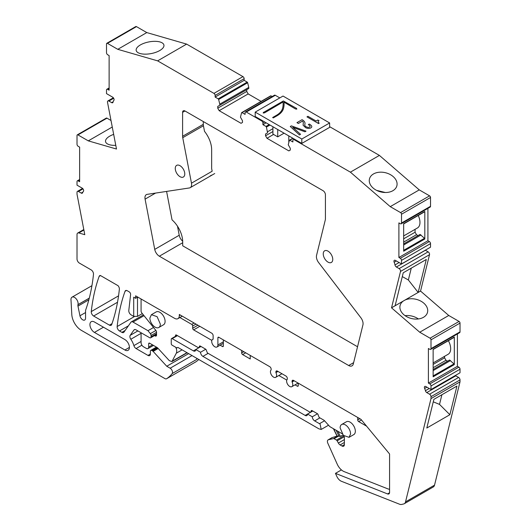 <?xml version="1.0" encoding="UTF-8"?>
<svg xmlns="http://www.w3.org/2000/svg" width="531" height="531" viewBox="0 0 531 531"><rect width="100%" height="100%" fill="white"/><g stroke="black" fill="none" stroke-linecap="round" stroke-linejoin="round"><path stroke-width="0.8" d="M269.974 125.037L266.436 127.082A0.67 0.392 -120 0 0 265.985 126.438L262.925 124.679L266.137 122.82M111.012 120.491L106.977 118.161A1.347 0.777 -120 0 0 106.306 118.094L77.294 134.847A1.347 0.777 -120 0 0 77.015 135.458L77.015 144.246A1.679 0.969 -120 0 0 78.203 146.31L79.63 147.133L79.63 181.728L78.203 180.905A1.679 0.969 -120 0 0 77.36 180.825A1.679 0.969 -120 0 0 77.015 181.595L77.015 185.16L82.212 188.16A2.018 1.168 -120 0 1 83.473 189.773A2.018 1.168 -120 0 1 83.387 191.425A9.08 5.244 -120 0 0 82.597 192.766A2.018 1.168 -120 0 1 82.259 193.198A2.018 1.168 -120 0 1 81.25 193.098L78.442 191.479A2.018 1.168 -120 0 0 77.433 191.379A2.018 1.168 -120 0 0 77.015 192.302L77.015 194.213L84.787 234.689L78.82 232.963A3.365 1.945 -120 0 0 77.712 233.043A3.365 1.945 -120 0 0 77.015 234.583L77.015 258.982A3.365 1.945 -120 0 0 79.391 263.097L91.126 269.874A3.365 1.945 -120 0 1 93.502 273.989A3.365 1.945 -120 0 1 93.489 274.295A235.412 135.916 -120 0 1 86.347 308.073A6.724 3.883 -120 0 0 86.347 308.073A6.724 3.883 -120 0 1 86.321 308.153L85.677 310.004A3.372 1.945 -120 0 0 85.551 310.814L85.551 318.169A4.036 2.33 -120 0 1 84.714 320.02A4.036 2.33 -120 0 1 79.942 315.786L77.964 306.108A3.378 1.951 -120 0 1 77.957 304.714L77.971 304.648A5.044 2.914 -120 0 0 76.351 299.033A5.044 2.914 -120 0 0 72.017 297.174A5.044 2.914 -120 0 0 71.114 298.435A5.044 2.914 -120 0 0 70.981 299.756L71.804 314.578A13.454 7.766 -120 0 0 81.296 330.315L164.895 378.583A3.365 1.945 -120 0 0 166.575 378.749A3.365 1.945 -120 0 0 166.628 378.722A63.899 36.891 -120 0 0 172.17 373.572A3.365 1.945 -120 0 0 172.223 370.824A3.365 1.945 -120 0 0 170.146 368.215L166.754 366.257L153.147 351.403A2.018 1.168 -120 0 0 152.563 350.925L151.78 350.473A2.018 1.168 -120 0 0 150.771 350.374A2.018 1.168 -120 0 0 150.353 351.296L150.353 354.044L147.976 355.418A3.365 1.945 -120 0 0 149.656 355.584A3.365 1.945 -120 0 0 150.353 354.044M136.467 26.616L107.454 43.369L117.776 49.323L146.788 32.577L136.467 26.616A1.347 0.777 -120 0 0 135.79 26.55L106.784 43.303A1.347 0.777 -120 0 0 106.505 43.914L106.505 52.702A1.679 0.969 -120 0 0 107.693 54.759L109.12 55.582L109.12 90.184L107.693 89.361A1.679 0.969 -120 0 0 106.85 89.274A1.679 0.969 -120 0 0 106.505 90.044L106.505 93.615L112.652 97.166A2.018 1.168 -120 0 1 113.899 98.739A2.018 1.168 -120 0 1 113.86 100.386A9.08 5.244 -120 0 0 113.043 102.164A2.018 1.168 -120 0 1 112.665 102.735A2.018 1.168 -120 0 1 111.656 102.636L108.901 101.043A2.018 1.168 -120 0 0 107.893 100.943A2.018 1.168 -120 0 0 107.514 102.291L116.488 149.032L88.285 140.868L112.267 127.028M146.788 32.577L186.633 44.106L242.952 76.623L213.94 93.376L157.621 60.859L186.633 44.106M247.652 82.736L218.639 99.483L219.768 104.149L248.78 87.403L247.652 82.736A0.67 0.392 -120 0 0 247.194 82.093L244.141 80.334L244.141 78.681A1.679 0.969 -120 0 0 242.952 76.623M248.78 87.403L248.78 88.498L217.743 106.419L217.743 108.205L219.17 110.674L241.047 123.305L242.475 122.482L242.475 120.696L240.457 117.192L241.585 112.731A0.67 0.392 -120 0 1 242.036 112.618L245.09 114.377L245.09 112.731A1.679 0.969 -120 0 1 245.441 111.961A1.679 0.969 -120 0 1 246.284 112.048L261.737 120.968A1.679 0.969 -120 0 1 262.925 123.026L264.71 121.997M217.743 106.419L246.756 89.666L246.756 91.451L248.183 93.921L261.099 101.381M272.184 96.523L271.049 95.865A0.67 0.392 -120 0 0 270.598 95.985M279.81 97.903L275.29 95.295A1.679 0.969 -120 0 0 274.454 95.215L245.441 111.961M399.106 262.553L394.978 264.936A9.08 5.244 -120 0 0 394.161 262.221A2.018 1.168 -120 0 1 394.36 260.29A2.018 1.168 -120 0 1 395.369 260.396L401.516 263.94L401.516 260.376A1.679 0.969 -120 0 0 400.328 258.312L398.9 257.489L398.9 222.894L400.328 223.717A1.679 0.969 -120 0 0 401.17 223.797L430.183 207.05A1.679 0.969 -120 0 0 430.528 206.28L430.528 197.492A1.347 0.777 -120 0 0 429.579 195.846L419.258 189.886L379.406 155.404L329.632 126.67M398.9 257.489L427.913 240.742L427.913 208.358M427.913 240.742L429.34 241.565L400.328 258.312M401.516 263.94L430.528 247.194L430.528 243.623A1.679 0.969 -120 0 0 429.34 241.565M425.298 250.214A2.018 1.168 -120 0 0 425.377 250.26L428.132 251.847L399.12 268.6A2.018 1.168 -120 0 1 400.507 271.447L391.533 307.827L404.788 300.168A14.125 9.883 -166.1 0 1 423.791 303.148A14.125 9.883 -166.1 0 1 427.515 312.301A14.125 9.883 -166.1 0 1 417.91 319.005A14.125 9.883 -166.1 0 1 403.819 314.684A14.125 9.883 -166.1 0 1 400.089 305.537A14.125 9.883 -166.1 0 1 403.474 300.931M429.221 388.506L425.424 390.697A9.08 5.244 -120 0 0 424.634 388.44A2.018 1.168 -120 0 1 424.8 386.435A2.018 1.168 -120 0 1 425.809 386.535L431.006 389.535L431.006 385.964A1.679 0.969 -120 0 0 429.818 383.906L428.391 383.083L428.391 348.482L429.818 349.312A1.679 0.969 -120 0 0 430.654 349.391L459.667 332.645A1.679 0.969 -120 0 0 460.019 331.875L460.019 323.087A1.347 0.777 -120 0 0 459.069 321.441L448.748 315.48L420.545 291.074L429.519 254.694A2.018 1.168 -120 0 0 428.132 251.847M428.391 383.083L457.403 366.337L457.403 333.953M457.403 366.337L458.83 367.16L429.818 383.906M431.006 389.535L460.019 372.789L460.019 369.218A1.679 0.969 -120 0 0 458.83 367.16M455.332 375.49A2.018 1.168 -120 0 0 455.784 375.835L458.592 377.455L429.579 394.208A2.018 1.168 -120 0 1 431.006 396.677L431.006 398.589L460.019 381.842L460.019 379.924A2.018 1.168 -120 0 0 458.592 377.455M389.548 492.788L387.577 493.93L335.453 473.367L336.813 476.373A6.724 3.883 -120 0 0 341.433 481.292L399.591 504.231A6.724 3.883 -120 0 0 401.575 504.45L403.64 503.972A6.724 3.883 -120 0 0 404.27 503.727L433.283 486.973A6.724 3.883 -120 0 0 434.537 485.142L460.019 381.842M195.534 362.029A3.365 1.945 -120 0 0 195.587 362.003A3.365 1.945 -120 0 0 195.64 361.969A63.899 36.891 -120 0 0 198.78 359.487M262.925 124.679L262.925 123.026M147.976 355.418L136.082 348.548L141.896 345.19M141.08 341.46L133.892 345.608A3.365 1.945 -120 0 0 136.082 348.548M133.892 345.608A13.786 7.958 -120 0 0 130.818 339.256A3.365 1.945 -120 0 1 130.201 335.346L133.945 330.016L134.814 329.512M156.539 334.404L150.651 337.802A2.018 1.168 -120 0 1 149.642 337.703L136.002 329.831A3.365 1.945 -120 0 0 134.323 329.665A3.365 1.945 -120 0 0 133.945 330.016M150.651 337.802A2.018 1.168 -120 0 0 151.069 336.88L151.069 335.499A2.018 1.168 -120 0 0 150.353 333.66L147.976 330.707L132.982 322.045A3.365 1.945 -120 0 0 131.303 321.879A3.365 1.945 -120 0 0 130.925 322.231L123.949 332.16A3.365 1.945 -120 0 1 123.57 332.512A3.365 1.945 -120 0 1 121.884 332.346L119.508 330.972A3.365 1.945 -120 0 1 117.145 326.538A235.412 135.916 -120 0 1 124.772 292.043A235.412 135.916 -120 0 1 125.037 291.3A3.365 1.945 -120 0 1 125.601 290.583A3.365 1.945 -120 0 1 127.281 290.749L129.186 291.851A2.018 1.168 -120 0 1 130.606 294.513L128.801 310.462A3.365 1.945 -120 0 0 131.157 314.91L133.706 316.376L133.706 297.201L135.611 298.303L135.611 295.827L174.56 318.321A6.724 3.883 -120 0 0 177.925 318.653A6.724 3.883 -120 0 0 179.319 315.573L179.319 314.471L211.703 333.176A2.018 1.168 -120 0 1 213.13 335.645L213.13 339.229A4.374 2.522 -120 0 0 212.612 339.409A4.374 2.522 -120 0 0 212.387 344.042A4.374 2.522 -120 0 0 216.462 347.168A4.374 2.522 -120 0 0 216.98 346.982A4.374 2.522 -120 0 0 217.889 344.984L217.889 337.842L218.838 337.291A1.347 0.777 -120 0 0 218.168 337.225A1.347 0.777 -120 0 0 217.889 337.842M281.948 373.731L275.722 377.322A4.374 2.522 -120 0 1 271.454 374.972A4.374 2.522 -120 0 1 271.155 369.881L271.155 369.145A2.018 1.168 -120 0 0 269.728 366.675L218.838 337.291M275.722 377.322A4.374 2.522 -120 0 0 275.914 377.189A4.374 2.522 -120 0 0 275.914 372.629L275.914 371.892L277.341 371.069A2.018 1.168 -120 0 0 276.332 370.963A2.018 1.168 -120 0 0 275.914 371.892M298.117 383.063L291.891 386.661A4.374 2.522 -120 0 1 287.623 384.311A4.374 2.522 -120 0 1 287.324 379.22L287.324 378.484A2.018 1.168 -120 0 0 285.897 376.008L277.341 371.069M291.891 386.661A4.374 2.522 -120 0 0 292.083 386.528A4.374 2.522 -120 0 0 292.083 381.968L292.083 381.225L293.51 380.402A2.018 1.168 -120 0 0 292.501 380.302A2.018 1.168 -120 0 0 292.083 381.225M387.577 493.93A3.365 1.945 -120 0 0 388.884 493.916A3.365 1.945 -120 0 0 389.581 492.376L389.581 453.992L360.941 419.331L293.51 380.402M404.27 503.727A6.724 3.883 -120 0 0 405.525 501.895L431.006 398.589M425.424 390.697A2.018 1.168 -120 0 0 426.771 392.582L429.579 394.208M430.654 349.391A1.679 0.969 -120 0 0 431.006 348.621L431.006 339.833A1.347 0.777 -120 0 0 430.057 338.187L419.736 332.227L391.533 307.827M394.978 264.936A2.018 1.168 -120 0 0 396.365 267.007L399.12 268.6M401.17 223.797A1.679 0.969 -120 0 0 401.516 223.027L401.516 214.239A1.347 0.777 -120 0 0 400.566 212.592L390.245 206.639L350.4 172.157L294.081 139.64A1.679 0.969 -120 0 0 293.238 139.56A1.679 0.969 -120 0 0 292.893 140.33L292.893 141.976L289.833 140.211A0.67 0.392 -120 0 0 289.382 140.33L288.253 144.79L290.278 148.288L290.278 150.074L288.851 150.897L266.974 138.266L273.578 134.456M266.436 127.082L267.564 132.843L265.546 134.011L265.546 135.797L266.974 138.266M219.768 104.149L219.768 105.251M218.639 99.483A0.67 0.392 -120 0 0 218.188 98.846L215.128 97.08L215.128 95.434A1.679 0.969 -120 0 0 213.94 93.376M117.776 49.323L157.621 60.859M107.454 43.369A1.347 0.777 -120 0 0 106.784 43.303M106.977 118.161L77.964 134.914L88.285 140.868M77.964 134.914A1.347 0.777 -120 0 0 77.294 134.847M129.418 347.4L124.911 350.009A6.379 3.684 -120 0 0 128.097 350.321A6.379 3.684 -120 0 0 129.073 345.21A6.379 3.684 -120 0 0 124.911 339.588L94.438 321.998A6.379 3.684 -120 0 0 91.246 321.68A6.379 3.684 -120 0 0 90.27 326.797A6.379 3.684 -120 0 0 94.438 332.413L103.459 327.209M124.911 350.009L94.438 332.413M109.432 325.145A3.365 1.945 -120 0 0 111.112 325.311A3.365 1.945 -120 0 0 111.683 324.58A235.412 135.916 -120 0 0 119.362 289.229A3.365 1.945 -120 0 0 119.382 288.93A3.365 1.945 -120 0 0 118.035 285.685L100.372 275.483A3.365 1.945 -120 0 0 99.728 275.642A3.365 1.945 -120 0 0 99.158 276.366A235.412 135.916 -120 0 0 98.892 277.102A235.412 135.916 -120 0 0 91.272 311.591A3.365 1.945 -120 0 0 93.635 316.025L109.432 325.145L112.001 323.658M214.716 173.531L190.224 187.669A6.724 3.883 -120 0 1 189.401 187.954L147.16 194.359A6.724 3.883 -120 0 0 146.337 194.645A6.724 3.883 -120 0 0 145.089 199.132L155.563 193.085M190.224 187.669A6.724 3.883 -120 0 0 191.472 183.182L182.737 137.688L203.426 125.747A6.73 3.89 -120 0 1 203.287 124.334L203.287 121.546M182.598 112.346L184.974 110.972A3.365 1.945 -120 0 0 183.295 110.806A3.365 1.945 -120 0 0 182.598 112.346L182.598 136.281A6.724 3.883 -120 0 0 182.737 137.688M184.974 110.972L323.047 190.689A3.365 1.945 -120 0 1 325.423 194.804L325.423 218.739A6.724 3.883 -120 0 1 325.284 219.987L316.549 255.391A6.724 3.883 -120 0 0 318.62 262.56L360.861 317.737A6.724 3.883 -120 0 1 362.932 324.906L353.288 364.014A6.724 3.883 -120 0 1 352.033 365.846A6.724 3.883 -120 0 1 348.675 365.514L159.346 256.207L182.704 242.727M182.691 241.24A6.724 3.883 -120 0 1 179.226 235.24L154.733 249.384A6.724 3.883 -120 0 0 159.346 256.207M154.733 249.384L145.089 199.132M332.174 256.407A6.724 3.883 -120 0 0 324.64 250.805A6.724 3.883 -120 0 0 323.83 256.851A6.724 3.883 -120 0 0 331.364 262.453A6.724 3.883 -120 0 0 332.174 256.407M184.191 170.969A6.724 3.883 -120 0 0 176.657 165.367A6.724 3.883 -120 0 0 175.847 171.413A6.724 3.883 -120 0 0 183.381 177.015A6.724 3.883 -120 0 0 184.191 170.969M267.564 131.748L272.914 128.661M89.274 298.176L77.957 304.714M113.674 134.37A14.125 5.941 -10.9 0 0 105.55 141.624A14.125 5.941 -10.9 0 0 109.439 144.724A14.125 5.941 -10.9 0 0 115.785 145.348M140.065 53.512A14.125 5.941 -10.9 0 0 155.795 52.33A14.125 5.941 -10.9 0 0 163.926 45.082A14.125 5.941 -10.9 0 0 160.043 41.976A14.125 5.941 -10.9 0 0 144.313 43.157A14.125 5.941 -10.9 0 0 136.182 50.405A14.125 5.941 -10.9 0 0 140.065 53.512M215.128 97.08L244.141 80.334M217.743 108.205L246.756 91.451M219.17 110.674L248.183 93.921M267.564 132.843L265.546 134.011M265.546 135.797L272.914 131.542M350.4 172.157L379.406 155.404M390.245 206.639L419.258 189.886M393.159 176.571A14.125 9.883 -166.1 0 1 396.889 185.717A14.125 9.883 -166.1 0 1 387.285 192.421A14.125 9.883 -166.1 0 1 373.187 188.1A14.125 9.883 -166.1 0 1 369.463 178.954A14.125 9.883 -166.1 0 1 379.068 172.25A14.125 9.883 -166.1 0 1 393.159 176.571M424.82 238.996L424.82 211.457L403.66 223.67L403.66 251.216L424.82 238.996A0.67 0.392 -120 0 0 424.495 238.286L420.067 234.423L403.66 243.895M404.788 300.168L418.162 292.448L426.3 259.467L403.235 272.788L395.097 305.77M411.279 268.142L408.359 279.976L418.162 292.448L420.545 291.074M419.736 332.227L448.748 315.48M453.978 337.377A0.67 0.392 -120 0 0 454.31 337.046L433.143 349.265L433.143 376.811L454.31 364.591A0.67 0.392 -120 0 0 453.978 363.881L449.551 360.018L433.143 369.49M454.31 337.046L454.31 364.591M449.87 414.711L426.805 428.032L433.873 399.378L456.939 386.057L449.87 414.711L439.522 404.396L433.263 401.841M335.453 473.367L341.426 469.915M201.003 346.491L195.773 349.511A3.365 1.945 -120 0 1 195.076 351.051A3.365 1.945 -120 0 1 193.397 350.885L172.21 338.652A1.347 0.777 -120 0 0 171.533 338.586A1.347 0.777 -120 0 0 171.254 339.203L171.254 344.015A1.347 0.777 -120 0 0 172.137 345.203L176.889 347.944L177.845 347.4L318.865 428.816L321.202 429.446L320.12 424.143A3.418 1.978 -120 0 0 319.496 423.685L314.671 420.904A3.365 1.945 -120 0 1 312.294 416.789L317.505 413.782M133.706 316.376L137.509 316.376L142.341 313.589M153.519 327.501L147.976 330.707M196.782 358.332A3.365 1.945 -120 0 1 196.424 359.567A63.899 36.891 -120 0 0 197.167 358.558M166.754 366.257L188.631 353.626M137.509 316.376L137.509 297.201L135.611 298.303M277.978 371.435L275.914 372.629M294.147 380.773L292.083 381.968M179.226 235.24L177.493 226.206M376.545 190.344L385.32 192.507M424.495 211.789A0.67 0.392 -120 0 0 424.82 211.457M403.66 235.93L417.459 227.965A12.107 6.989 -120 0 0 418.242 215.48M415.076 229.339L415.076 232.226L416.503 234.702L418.043 235.591M405.087 315.673A14.125 9.883 -166.1 0 1 418.382 318.952M402.292 276.598L408.359 279.976M444.56 356.334L444.56 357.821L445.987 360.29L447.533 361.186M433.143 362.925L448.157 354.257A12.107 6.989 -120 0 0 448.39 340.69M441.905 394.739L439.522 404.396M193.397 350.885L195.773 349.511L200.532 352.259A3.365 1.945 -120 0 0 202.908 356.374L305.159 415.415A3.365 1.945 -120 0 0 306.845 415.581A3.365 1.945 -120 0 0 307.542 414.041L312.294 416.789M403.66 238.817L415.076 232.226M403.66 242.109L416.503 234.702M403.66 244.997L421.017 234.974M433.143 370.592L450.507 360.569M433.143 367.704L445.987 360.29M433.143 364.412L444.56 357.821M340.119 427.906L343.351 435.354L349.046 437.332L350.579 433.946A7.401 4.275 -120 0 0 347.354 426.499A7.401 4.275 -120 0 0 341.652 424.521A7.401 4.275 -120 0 0 340.119 427.906M200.532 352.259L205.736 349.252M312.772 411.021L305.159 415.415M149.875 318.069A7.401 4.275 -120 0 0 153.107 325.516A7.401 4.275 -120 0 0 158.809 327.501A7.401 4.275 -120 0 0 160.342 324.116L157.11 316.668L151.408 314.684L149.875 318.069M191.472 183.182L212.161 171.234L211.65 168.553L211.65 149.755A20.178 11.649 -120 0 0 204.508 131.356L203.426 125.747M357.542 346.75L182.704 245.807L182.704 241.944A20.178 11.649 -120 0 0 172.044 219.854L166.588 191.412M283.023 96.051L329.632 122.96L329.632 127.354L301.807 143.416L255.199 116.508L255.199 112.114L283.023 96.051M255.199 112.114L301.807 139.022L329.632 122.96M304.933 131.774L306.015 131.15L291.373 125.874L290.278 126.504L299.451 134.94L300.546 134.31L292.747 127.314L304.933 131.774L306.015 131.15L291.373 125.874L290.278 126.504L299.451 134.94L300.546 134.31L292.747 127.314L304.933 131.774M304.754 124.692A8.722 5.031 -0 0 0 305.013 123.477A8.722 5.031 -0 0 0 302.458 119.92L302.073 119.694L296.955 122.648L298.376 123.471L302.418 121.141A4.567 2.635 -0 0 1 303.281 122.681A4.567 2.635 -0 0 0 303.281 122.681A4.567 2.635 -0 0 0 303.281 122.681A4.567 2.635 -0 0 0 302.418 121.141L298.376 123.471L296.955 122.648L302.073 119.694L302.458 119.92A8.722 5.031 -0 0 1 305.013 123.477A8.722 5.031 -0 0 1 304.754 124.692L304.754 124.692C304.681 125.986 305.743 126.882 307.947 127.367A1.792 1.035 -0 0 0 310.084 126.351A1.792 1.035 -0 0 0 309.991 126.026L309.772 125.708A7.806 4.507 -0 0 0 308.458 124.699L308.458 124.699A7.806 4.507 -0 0 1 309.772 125.708L309.991 126.026A1.792 1.035 -0 0 1 310.084 126.351L310.084 126.351A1.792 1.035 -0 0 1 307.947 127.367C305.743 126.882 304.681 125.993 304.754 124.692M309.301 124.055L308.325 124.619L309.301 124.055M311.478 125.787A10.102 5.834 -0 0 0 309.5 124.174A10.102 5.834 -0 0 1 311.478 125.787A3.193 1.839 -0 0 1 311.79 126.577A3.193 1.839 -0 0 0 311.478 125.787M307.509 128.31A3.193 1.839 -0 0 0 311.79 126.577A3.193 1.839 -0 0 1 307.509 128.31A6.18 3.571 -0 0 1 305.65 127.692A6.18 3.571 -0 0 0 307.509 128.31M303.075 125.183L305.65 127.692L303.075 125.183A51.68 29.836 -0 0 0 303.281 122.694A51.68 29.836 -0 0 1 303.075 125.183M317.843 120.019L316.118 121.022L307.947 116.302L306.964 116.866L318.514 123.55L319.244 123.132A3.903 2.25 -0 0 1 318.135 121.818A3.903 2.25 -0 0 0 319.244 123.132L318.514 123.55L306.964 116.866L307.947 116.302L316.118 121.022L317.843 120.019L319.018 120.703A2.549 1.474 -0 0 0 318.135 121.811A2.549 1.474 -0 0 0 318.135 121.818A2.549 1.474 -0 0 1 318.135 121.811A2.549 1.474 -0 0 1 319.018 120.703L317.843 120.019M282.585 108.278A51.421 29.69 -0 0 0 283.136 103.923A51.421 29.69 -0 0 0 283.03 101.985L264.557 112.831L263.19 113.023L263.529 112.233L263.19 113.023L264.557 112.831L283.03 101.985A51.421 29.69 -0 0 1 283.136 103.923L283.136 103.923A51.421 29.69 -0 0 1 282.585 108.278A21.778 12.571 -0 0 1 276.439 115.32L272.635 117.524L273.306 117.909L277.116 115.712A22.733 13.122 -0 0 0 283.527 108.357A52.377 30.24 -0 0 0 284.092 103.923A52.377 30.24 -0 0 0 284.005 102.158L295.462 108.955L296.829 109.147L296.49 108.357L296.829 109.147L295.462 108.955L284.005 102.158A52.377 30.24 -0 0 1 284.092 103.923L284.092 103.923A52.377 30.24 -0 0 1 283.527 108.357A22.733 13.122 -0 0 1 277.116 115.712L273.306 117.909L272.635 117.524L276.439 115.32A21.778 12.571 -0 0 0 282.585 108.278M263.768 112.28L283.368 100.963L296.49 108.357L283.368 100.963L263.768 112.28M301.807 139.022L301.807 143.416M277.726 129.511L277.726 136.845L272.914 134.071L272.914 126.736M288.798 135.903L288.798 142.076M277.726 136.845L284.072 133.181M366.49 426.108L358.664 421.587A1.347 0.777 -120 0 1 357.715 419.941L357.715 417.472M295.03 384.849L297.314 386.17A1.347 0.777 -120 0 0 297.984 386.236A1.347 0.777 -120 0 0 298.263 385.619L298.263 383.15M278.855 375.51L286.76 380.077M250.28 355.445A6.724 3.883 -120 0 0 250.227 356.241L250.227 358.983L242.621 354.589A1.347 0.777 -120 0 1 241.671 352.942L241.671 350.473M220.119 345.17L222.409 346.491A1.347 0.777 -120 0 0 223.08 346.557A1.347 0.777 -120 0 0 223.359 345.94L223.359 339.9M196.012 324.109L192.68 326.034L192.68 328.231A1.347 0.777 -120 0 0 193.636 329.877L211.856 340.398M192.68 326.034A1.347 0.777 -120 0 0 191.731 324.388L179.863 317.531M154.508 335.572L155.112 335.917A2.018 1.168 -120 0 0 156.121 336.017A2.018 1.168 -120 0 0 156.539 335.094L156.539 332.2A2.051 1.188 -120 0 0 155.822 330.362L141.79 312.912A2.051 1.188 -120 0 1 141.08 311.073L141.08 298.986M153.479 345.415L147.99 348.582A3.365 1.945 -120 0 1 146.31 348.416L143.456 346.77A3.365 1.945 -120 0 1 141.08 342.648L141.08 332.764M147.99 348.582A3.365 1.945 -120 0 0 148.687 347.042L148.687 343.743A1.347 0.777 -120 0 1 148.965 343.132A1.347 0.777 -120 0 1 149.642 343.199L148.687 343.743M182.1 349.856L176.305 353.201L171.931 361.578L169.283 360.615L157.919 348.21A3.372 1.945 -120 0 0 156.95 347.42L149.642 343.199M176.305 353.201A6.83 3.943 -120 0 0 175.774 347.301M342.03 433.681A3.365 1.945 -120 0 0 341.997 433.661L330.322 426.917A3.372 1.951 -120 0 1 329.32 426.081L324.66 420.891A3.372 1.951 -120 0 0 323.658 420.048L319.191 417.472L318.242 415.275A1.347 0.777 -120 0 0 317.292 413.629L312.055 410.609A1.347 0.777 -120 0 0 311.385 410.543A1.347 0.777 -120 0 0 311.106 411.153L311.106 411.704L310.157 412.255L207.422 352.942L206.473 350.745A1.347 0.777 -120 0 0 205.524 349.099L200.293 346.079A1.347 0.777 -120 0 0 199.616 346.013A1.347 0.777 -120 0 0 199.337 346.63L199.337 347.181L198.388 347.725L176.418 335.041A1.347 0.777 -120 0 0 175.741 334.975A1.347 0.777 -120 0 0 175.535 335.214L175.535 336.276M344.227 436.741L337.152 440.823L338.373 443.046A3.405 1.965 -120 0 0 340.119 444.932L341.997 446.013A3.365 1.945 -120 0 0 343.676 446.179A3.365 1.945 -120 0 0 344.373 444.639L344.373 437.776A3.365 1.945 -120 0 0 343.929 435.918M337.152 440.823A1.361 0.783 -120 0 0 336.455 440.073L334.079 438.699A1.354 0.783 -120 0 0 333.534 438.579L328.417 439.768A3.365 1.945 -120 0 0 328.098 439.887A3.365 1.945 -120 0 0 327.833 443.252L337.245 464.213A10.089 5.828 -120 0 0 344.207 471.647L387.842 488.859A10.089 5.828 -120 0 0 389.581 489.277M349.046 437.332L353.805 434.59A7.401 4.275 -120 0 0 355.339 431.199A7.401 4.275 -120 0 0 352.106 423.758A7.401 4.275 -120 0 0 346.404 421.773L341.652 424.521M158.809 327.501L163.561 324.753A7.401 4.275 -120 0 0 165.095 321.368A7.401 4.275 -120 0 0 161.869 313.921A7.401 4.275 -120 0 0 156.167 311.936L151.408 314.684M342.986 434.949L340.371 436.455L338.599 436.09A1.354 0.783 -120 0 0 338.055 435.971L333.534 438.579M312.533 410.881L311.106 411.704M199.337 347.181L200.764 346.351M176.053 334.915L175.535 335.214M328.417 439.768L332.22 437.571L337.019 436.117M333.674 428.856L337.205 436.17L338.055 435.971M332.22 437.571A3.365 1.945 -120 0 0 331.902 437.69L328.098 439.887M265.985 126.438L269.19 124.586M89.288 298.117L77.971 304.648M88.836 299.829L77.964 306.108M85.551 312.547L79.942 315.786M83.891 230.029L78.82 232.963M82.975 188.857L78.442 191.479M82.863 192.162L81.25 193.098M79.63 180.082L78.203 180.905M113.687 98.281L108.901 101.043M113.149 101.773L111.656 102.636M109.12 88.538L107.693 89.361M244.141 78.681L215.128 95.434M247.194 82.093L218.188 98.846M271.049 95.865L242.036 112.618M275.29 95.295L246.284 112.048M262.334 120.623L261.737 120.968M293.046 138.359L289.833 140.211M294.672 139.301L294.081 139.64M429.579 195.846L400.566 212.592M430.528 197.492L401.516 214.239M430.528 206.28L401.516 223.027M430.528 243.623L401.516 260.376M396.345 260.96L394.161 262.221M425.377 250.26L396.365 267.007M429.519 254.694L400.507 271.447M459.069 321.441L430.057 338.187M460.019 323.087L431.006 339.833M460.019 331.875L431.006 348.621M460.019 369.218L431.006 385.964M426.871 387.152L424.634 388.44M455.784 375.835L426.771 392.582M460.019 379.924L431.006 396.677M434.537 485.142L405.525 501.895M126.511 290.45L125.037 291.3M134.741 316.376L117.145 326.538M128.383 325.848L119.508 330.972M125.137 330.468L121.884 332.346M144.014 315.68L132.982 322.045M155.895 330.461L150.353 333.66M156.539 332.34L151.069 335.499M151.069 336.88L156.539 333.72M196.424 359.567L172.17 373.572M195.64 361.969L166.628 378.722M100.525 275.576L99.158 276.366M118.552 295.84L91.272 311.591M117.524 302.232L93.635 316.025M192.023 355.584L170.146 368.215M153.147 351.403L158.178 348.495M157.68 347.971L152.563 350.925M151.78 350.473L157.01 347.453M141.08 333.335L130.818 339.256M137.874 330.913L130.201 335.346M180.268 315.022L179.319 315.573M223.359 341.825L217.889 344.984M203.287 124.334L182.598 136.281M353.619 362.66L348.675 365.514M424.495 238.286L403.66 250.313M453.978 363.881L433.143 375.908M177.44 335.632L172.21 338.652M208.139 353.354L202.908 356.374M319.908 417.884L314.671 420.904M324.554 420.771L319.496 423.685M211.57 175.157L210.084 176.013M243.809 351.708L241.671 352.942M334.079 438.699L338.599 436.09M343.822 435.818L336.455 440.073M344.373 439.588L338.373 443.046M344.373 442.476L340.119 444.932M344.373 444.639L341.997 446.013M312.055 410.609L311.106 411.153M200.293 346.079L199.337 346.63M172.422 361.04L186.945 352.65M152.49 344.845L148.687 347.042M156.539 335.094L155.112 335.917M194.107 323.014L191.731 324.388M197.91 325.211L192.68 328.231M199.815 326.306L193.636 329.877M223.359 345.94L222.409 346.491M245.714 352.81L242.621 354.589M298.263 385.619L297.314 386.17M357.715 419.941L359.859 418.707M361.465 419.975L358.664 421.587M337.875 431.278L340.371 436.455M336.136 430.276L339.083 436.369M91.929 285.678L72.017 297.174M83.798 229.531L77.712 233.043M82.564 188.419L77.433 191.379M79.63 179.511L77.36 180.825M113.355 97.79L107.893 100.943M109.12 87.967L106.85 89.274M270.71 95.832L241.698 112.585M292.846 138.246L289.501 140.177M294.181 139.016L293.238 139.56M143.39 314.903L131.303 321.879M195.587 362.003L166.575 378.749M156.419 347.115L150.771 350.374M182.239 316.164L177.925 318.653M213.13 339.11L212.612 339.409M223.359 343.305L216.98 346.982M424.681 211.763L403.66 223.903M454.171 337.358L433.143 349.498M328.536 425.212L321.202 429.446M177.042 335.406L171.533 338.586M171.931 361.578L187.171 352.783M333.441 428.723L337.046 436.177"/></g></svg>
